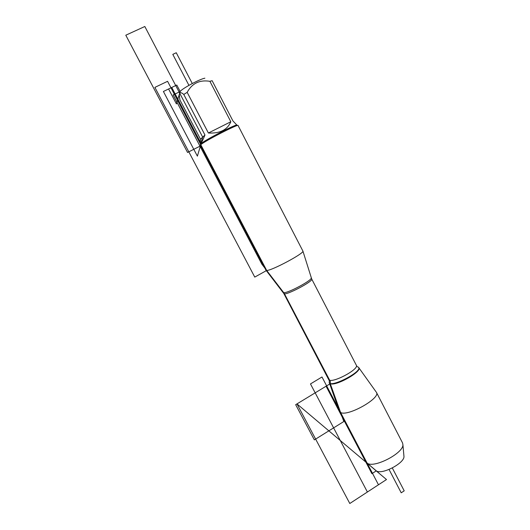 <?xml version="1.0" encoding="UTF-8"?>
<svg xmlns="http://www.w3.org/2000/svg" width="530" height="530" viewBox="0 0 530 530"><rect width="100%" height="100%" fill="white"/><g stroke="black" fill="none" stroke-linecap="round" stroke-linejoin="round"><path stroke-width="0.79" d="M403.886 455.555L403.979 456.635C404.165 463.313 382.296 474.748 376.485 471.011L375.313 470.024M365.859 461.829L367.509 463.406C374.776 468.069 403.178 453.216 402.933 444.889L402.555 442.941L376.485 392.458M329.289 382.017L329.309 382.733L330.269 383.667C335.921 386.622 363.481 370.775 358.605 367.416L358.134 367.098M329.362 382.879L339.313 411.101L340.591 412.479C347.66 416.931 381.249 397.924 376.386 392.273M236.93 125.159C237.771 123.112 204.163 140.397 201.142 143.577L197.385 156.151L163.399 91.478L171.746 87.463L201.142 143.577L200.797 144.047L200.347 143.199L200.492 139.218L179.915 99.918L179.312 95.221C179.431 92.2 180.922 91.948 183.784 94.459L187.169 92.346C192.059 83.329 199.638 79.652 209.906 81.315L212.132 80.692L232.942 120.946L236.91 125.126M376.234 470.872L371.914 473.668L326.069 386.218L330.269 383.667L330.356 381.547L284.126 293.176L261.84 264.139L173.138 94.936L180.173 91.531L176.424 103.926L168.586 88.98L176.781 85.038L180.173 91.531C181.558 88.855 199.903 78.944 204.878 78.201M200.347 143.199L200.91 143.126C201.751 142.318 203.103 139.602 204.964 134.991L183.784 94.459M187.169 92.346L208.396 133.017C219.917 133.593 227.397 129.843 230.828 121.754L209.906 81.315M265.954 270.201L266.689 270.452C271.446 270.85 304.313 253.307 302.928 251.127L238.076 125.53C238.97 123.417 203.931 141.444 200.797 144.716L200.459 145.24M230.828 121.754L208.396 133.017M200.492 139.218L204.964 134.991M167.573 81.309L154.879 87.39L254.764 277.097L266.689 270.452L167.573 81.309M144.822 26.5L202.698 137.137L199.995 146.174L187.554 152.454L125.795 35.212L144.822 26.5M192.271 83.521L176.258 52.748L172.8 54.378L188.932 85.35M389.053 469.461L401.217 492.807L404.204 490.833L392.306 467.964M386.496 479.544L296.966 403.906L349.8 503.5L386.496 479.544L296.966 403.906M314.356 439.887L295.674 404.695L330.269 383.667L343.824 421.516L314.356 439.887M321.988 376.982L378.48 484.778L367.396 492.012L310.481 383.932L321.988 376.982M283.073 292.308L283.729 292.653C287.704 293.408 312.435 280.131 311.243 277.899L311.203 277.78M302.928 251.127L311.68 278.959C314.124 281.006 284.703 296.389 283.828 293.521L283.788 293.448M328.739 379.367L328.805 379.487C330.746 384.376 359.744 369.218 356.273 365.13L311.719 279.025M357.425 366.76C367.25 369.675 325.533 391.047 329.474 381.096L283.828 293.521L266.113 270.373M403.979 456.635L402.933 444.889M376.485 471.011L367.509 463.406M358.87 367.787L376.081 391.875M356.352 365.289L357.001 366.455M265.994 270.273L200.439 145.207M365.985 462.061L339.505 411.552"/></g></svg>
